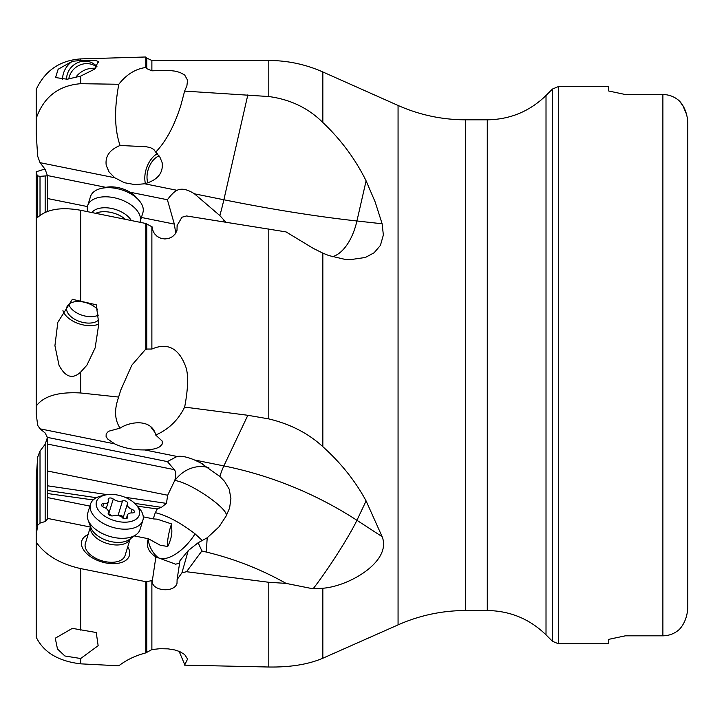 <?xml version="1.0" encoding="UTF-8"?>
<svg xmlns="http://www.w3.org/2000/svg" width="724" height="724" viewBox="0 0 724 724"><rect width="100%" height="100%" fill="white"/><g stroke="black" fill="none" stroke-linecap="round" stroke-linejoin="round"><path stroke-width="1.09" d="M90.391 527.045L47.54 518.402L47.54 497.569L47.54 518.963L45.16 521.524L40.019 523.099L37.675 525.316L36.2 535.208L36.2 637.165C43.594 652.324 58.418 661.211 80.681 663.845L80.681 658.514L64.889 655.998L57.504 649.021L55.259 638.224L72.346 628.36L96.238 632.514L98.147 645.69L80.681 658.514M89.894 506.094L47.54 497.569L47.368 437.387L167.389 461.595L177.054 456.464C181.525 455.785 187.326 456.953 194.457 459.975L223.87 465.912A332.226 285.319 -154.7 0 1 356.923 520.294L366.1 500.927C355.303 480.989 340.886 462.917 322.841 446.699L322.841 253.147L313.067 248.26L286.061 231.906L186.539 215.96L181.95 217.227L177.099 225.526L177.235 226.268M105.84 187.335L47.368 175.534L47.54 211.408L47.54 183.281M143.252 516.846L153.597 518.927A23.385 20.951 -5.6 0 1 155.388 512.683L157.189 508.945L161.434 507.334L166.439 503.388L167.678 495.243L47.54 471.016L47.54 437.423M145.841 581.68L151.877 580.675L151.877 649.564L145.841 652.894L145.841 581.68L80.681 568.593C60.173 563.96 45.341 555.145 36.2 542.158M151.877 580.675L152.33 580.757L155.877 556.91L153.407 555.154C147.958 550.611 146.194 545.353 148.112 539.38A25.974 14.815 -162.9 0 1 148.366 538.737L134.347 535.914M88.056 534.62A24.915 14.208 17.1 0 0 83.369 549.534A24.915 14.208 17.1 0 0 105.586 562.883A24.915 14.208 17.1 0 0 127.741 546.846M145.841 652.894C135.46 655.609 126.447 659.908 118.817 665.799L80.681 663.845M130.202 538.855L125.062 555.543A20.761 11.846 -162.9 0 1 105.224 561.634A20.761 11.846 -162.9 0 1 85.378 543.317L90.518 526.629M151.877 649.564L159.769 648.713L168.049 648.858L174.819 649.962L179.805 651.609L184.665 654.532L187.561 659.084L184.62 665.157L268.794 667.012C290.342 667.329 308.361 664.397 322.841 658.225L322.841 588.25L313.067 588.811L286.061 583.39L268.794 582.277L186.539 571.716L181.95 572.784L177.099 579.571L177.009 583.309C174.43 593.381 150.981 590.92 152.33 580.757M179.1 651.319L184.864 664.958M546.014 95.496L552.475 89.034L552.475 641.31L546.014 634.848L546.014 95.496C529.66 111.378 510.085 119.487 487.279 119.822L487.279 610.522L465.632 610.522L465.632 119.822C442.102 119.768 419.585 114.98 398.064 105.46L398.064 624.884L322.841 658.225M184.62 407.096L184.349 407.675C177.977 420.373 168.43 429.495 155.714 435.043C152.094 418.843 130.709 421.097 120.084 428.128C115.188 420.716 114.292 411.694 117.378 401.069L120.79 390.019L131.831 365.177L145.841 349.04L151.877 349.049C167.163 342.479 178.24 347.855 185.127 365.177C188.539 372.824 188.448 386.435 184.864 406.001L184.62 407.096L247.843 415.286L223.87 465.912A49.838 7.086 -78.6 0 0 219.815 476.446L224.567 481.351L229.218 489.189L230.911 498.619L229.599 508.058L226.078 516.14L219.055 526.819L207.254 537.76A49.838 7.086 -78.6 0 0 206.865 552.186C234.73 558.982 261.129 569.381 286.061 583.39M206.865 552.186L201.878 550.955L186.539 571.716M201.878 550.955L198.159 542.719L188.249 550.584L181.95 572.784M188.249 550.584L179.986 560.648L177.099 579.571M179.597 563.2L175.597 564.177L155.877 556.91M155.388 512.683C167.208 515.615 180.43 522.665 195.046 533.832L202.358 540.566M148.366 538.737L160.131 545.181L167.733 546.52A12.462 1.774 101.4 0 1 170.457 527.235A12.462 1.774 101.4 0 1 171.651 523.95L171.796 529.733C172.14 534.584 170.783 540.176 167.733 546.52M153.597 518.927L157.162 519.162L171.651 523.95M157.189 508.945L137.379 506.157M93.17 499.949L47.54 493.533M95.378 498.275L94.428 498.139L94.437 498.908M167.678 495.243L174.765 480.455C176.203 475.387 176.059 471.786 174.33 469.65L167.389 461.595M145.841 349.04L145.841 223.481L80.681 210.277C60.173 206.639 45.341 209.462 36.2 218.766L36.2 413.648L37.675 425.332L40.019 428.789L45.16 433.015L47.368 437.387M145.841 223.481L152.33 227.019L152.818 230.485M72.346 299.311L96.238 304.786L98.808 323.836L95.143 347.882L86.898 365.177L80.681 372.073C72.599 379.557 65.377 377.258 58.997 365.177L54.924 345.692L57.83 322.316L72.346 299.311M118.817 397.078L80.681 392.978C58.418 391.684 43.594 396.064 36.2 406.119M98.808 324.062A21.593 12.317 17.1 0 1 77.721 323.329A21.593 12.317 17.1 0 1 62.943 310.587M97.45 309.293A17.439 9.946 -162.9 0 0 83.513 302.053A17.439 9.946 -162.9 0 0 66.843 307.166A17.439 9.946 -162.9 0 0 83.513 322.551A17.439 9.946 -162.9 0 0 98.736 319.845M177.099 225.526L177.009 230.259L175.389 233.771L172.565 236.612L168.9 238.404L164.864 238.974L160.846 238.305L157.217 236.458L154.366 233.581L152.664 229.97L152.33 227.019M247.843 415.286L268.794 418.897C290.342 424.074 308.361 433.341 322.841 446.699M175.742 233.228L174.33 224.105L167.389 199.743L129.958 192.195M62.563 79.586A21.593 19.928 141.1 0 1 72.346 61.287L80.681 60.517L80.681 58.906C59.893 60.391 45.069 70.572 36.2 89.423L36.2 133.388L37.675 156.23L40.019 162.61L45.16 169.326L47.368 175.534M72.346 61.287L58.146 69.251L55.567 77.559L67.169 79.233L80.681 76.101L94.274 69.323L98.319 61.766L96.238 60.508A21.593 19.928 141.1 0 1 98.708 62.499M80.681 58.906L145.841 56.988L145.841 67.486C135.46 68.889 126.447 74.481 118.817 84.265L80.681 83.694C58.418 85.513 43.594 97.116 36.2 118.483M80.681 60.517L96.238 60.508M97.025 66.771A17.439 16.1 -38.9 0 0 83.513 61.214A17.439 16.1 -38.9 0 0 66.59 79.314M68.771 78.997A17.439 16.1 141.1 0 1 85.495 63.667A17.439 16.1 141.1 0 1 96.79 67.033M145.841 67.486L146.782 68.671L151.877 70.816L168.049 70.319L174.819 71.106L179.805 72.382L184.665 74.979L187.561 80.174L186.901 85.749L184.62 91.106L268.794 96.536C290.342 99.423 308.361 108.084 322.841 122.51C340.877 139.578 355.303 159.018 366.1 180.828L375.195 202.059L382.127 223.77L383.358 235.001L380.408 245.409L374.127 252.757L365.367 257.463L350.036 259.699L344.868 259.355L328.922 255.59L322.841 253.147M40.082 162.683L114.7 177.733L109.125 172.031L106.247 165.479C104.971 156.402 109.577 149.732 120.084 145.479L146.257 146.746L150.465 147.651L153.832 149.47L155.714 152.121C165.977 141.47 174.366 125.849 180.882 105.261L184.62 91.106M120.084 145.479C114.546 129.623 114.13 109.215 118.817 84.265M44.942 169.027L36.2 171.769L36.2 173.452L37.675 175.878L40.019 176.366L47.368 175.76M47.422 437.486L45.16 444.292L40.019 451.043L40.019 523.099M37.675 525.316L37.675 457.125L36.2 478.464L36.2 535.208M37.675 457.125L40.019 451.043M184.62 665.157L184.349 664.315M366.1 500.927L382.127 536.656C391.992 561.254 349.466 586.241 322.841 588.25M207.254 537.76L198.159 542.719M226.078 516.14C230.187 509.958 190.684 482.465 174.891 480.519L174.656 480.899M219.815 476.446L200.602 462.862L194.457 459.975M40.082 428.834L114.7 443.884C123.686 448.038 133.678 450.057 144.673 449.93L177.054 456.464M114.7 443.884L107.532 438.907L106.093 436.409L106.184 433.866L108.437 431.296L120.084 428.128M155.714 435.043L162.167 441.043L162.23 444.029L159.968 446.599C156.746 448.672 151.651 449.785 144.673 449.93M154.683 432.002A20.761 8.887 55.9 0 1 150.483 426.364M687.8 122.627L687.8 607.717L687.8 122.627C687.275 113.822 684.506 106.627 679.492 101.052C674.786 96.799 669.248 94.618 662.885 94.518L625.337 94.518L608.73 91.007L608.73 86.599L558.349 86.599L558.349 643.745L608.73 643.745L608.73 639.346L625.337 635.826L608.73 639.346M662.885 94.518L662.885 635.826L625.337 635.826M662.885 635.826C669.229 635.735 674.759 633.563 679.492 629.292C684.506 623.717 687.275 616.531 687.8 607.717M625.337 94.518L608.73 91.007M167.389 199.743C171.344 194.53 174.565 191.389 177.054 190.312C181.525 188.086 187.326 189.254 194.457 193.824L223.87 199.761A49.838 7.086 -78.6 0 1 219.815 215.562L225.861 222.15M219.815 215.562L194.457 193.824M114.7 177.733L124.401 182.72L134.954 184.611L144.673 183.778L177.054 190.312M155.714 152.121L159.923 157.162L162.167 162.719C163.38 173.099 157.551 180.122 144.673 183.778M145.424 183.606A20.761 12.742 108.5 0 1 144.8 178.403A20.761 12.742 108.5 0 1 157.28 153.678M159.099 155.913A17.439 10.706 -71.5 0 0 147.008 177.425A17.439 10.706 -71.5 0 0 147.85 182.891M36.2 173.452L36.2 218.766M686.696 114.645L683.058 106.057L679.492 101.052M98.374 315.121A17.439 9.946 17.1 0 1 85.495 316.126A17.439 9.946 17.1 0 1 68.816 304.252M135.931 504.565L138.737 507.651A27.412 15.629 -162.9 0 1 142.881 520.284L140.067 529.416A27.412 15.629 -162.9 0 1 136.031 534.728A27.412 15.629 -162.9 0 1 113.876 537.452A27.412 15.629 -162.9 0 1 88.038 519.932A27.412 15.629 -162.9 0 1 87.685 513.271L90.5 504.139A27.412 15.629 -162.9 0 1 101.034 496.031L105.089 495.062A22.426 12.788 -162.9 0 1 117.894 495.116A22.426 12.788 -162.9 0 1 135.931 504.565A22.426 12.788 -162.9 0 1 137.108 518.366A22.426 12.788 -162.9 0 1 117.894 521.479A22.426 12.788 -162.9 0 1 97.206 508.203A22.426 12.788 -162.9 0 1 105.089 495.062M142.881 520.284A27.412 15.629 -162.9 0 1 116.691 528.321A27.412 15.629 -162.9 0 1 90.5 504.139M127.524 516.846A6.715 3.828 -162.9 0 1 127.388 515.099A6.715 3.828 -162.9 0 1 132.148 512.927A3.077 1.756 17.1 0 0 134.329 511.931A3.077 1.756 17.1 0 0 132.148 509.424A6.715 3.828 -162.9 0 1 127.388 503.967A6.715 3.828 -162.9 0 1 127.524 503.642A3.077 1.756 17.1 0 0 127.578 503.488A3.077 1.756 17.1 0 0 126.012 501.252A3.077 1.756 17.1 0 0 122.528 500.881A6.715 3.828 -162.9 0 1 117.894 501.117A6.715 3.828 -162.9 0 1 113.27 499.017A3.077 1.756 17.1 0 0 110.256 497.958A3.077 1.756 17.1 0 0 108.211 498.954A3.077 1.756 17.1 0 0 108.274 499.759A6.715 3.828 -162.9 0 1 108.401 501.506A6.715 3.828 -162.9 0 1 103.641 503.678A3.077 1.756 17.1 0 0 101.46 504.673A3.077 1.756 17.1 0 0 103.641 507.171A6.715 3.828 -162.9 0 1 108.401 512.628A6.715 3.828 -162.9 0 1 108.274 512.963A3.077 1.756 17.1 0 0 108.211 513.117A3.077 1.756 17.1 0 0 111.143 515.832A3.077 1.756 17.1 0 0 113.27 515.723A6.715 3.828 -162.9 0 1 122.528 517.588A3.077 1.756 17.1 0 0 124.646 518.547A3.077 1.756 17.1 0 0 127.578 517.651A3.077 1.756 17.1 0 0 127.524 516.846L127.08 518.275M108.184 513.244L111.786 515.913M117.976 515.633C121.252 514.8 122.917 515.714 122.971 518.384M139.931 222.259A27.412 15.629 -162.9 0 0 140.067 221.843A27.412 15.629 -162.9 0 0 113.876 197.661A27.412 15.629 -162.9 0 0 87.685 205.707A27.412 15.629 -162.9 0 0 87.803 211.698M140.067 221.843L142.881 212.72A27.412 15.629 -162.9 0 0 138.737 200.086A27.412 15.629 -162.9 0 0 116.691 188.539A27.412 15.629 -162.9 0 0 101.034 188.466A27.412 15.629 -162.9 0 0 90.5 196.575L87.685 205.707M138.737 200.086L135.931 197A22.426 12.788 -162.9 0 0 117.894 187.552A22.426 12.788 -162.9 0 0 105.089 187.498L101.034 188.466M75.577 77.549A20.761 19.159 141.1 0 1 91.776 68.291A20.761 19.159 141.1 0 1 95.45 68.346M80.681 630.115L80.681 568.593M146.782 651.98L146.782 581.182M268.794 582.277L268.794 667.012M158.502 557.923A33.223 29.177 117.8 0 1 158.203 557.679A33.223 29.177 117.8 0 1 148.112 539.38M158.203 557.679A33.223 15.666 128.9 0 0 191.923 538.448A33.223 15.666 128.9 0 0 195.046 533.832M161.434 507.334L134.773 503.388M96.392 497.714L47.54 490.483M166.439 503.388L124.935 497.252M107.333 494.646L47.54 485.804M174.33 469.65L47.54 444.074M80.681 300.913L80.681 210.277M80.681 392.978L80.681 372.073M146.782 349.475L146.782 224.359M184.349 407.675L184.864 406.001M151.877 226.911L151.877 349.049M268.794 228.938L268.794 418.897M174.33 224.105L141.424 217.462M87.459 206.575L47.54 198.53M80.681 83.694L80.681 76.101M146.782 68.671L146.782 58.11L145.841 56.988M146.782 58.11L151.877 60.481L151.877 70.816M398.064 105.46L322.841 71.966C305.628 64.355 287.609 60.526 268.794 60.481L268.794 96.536M366.1 180.828L356.923 220.983L382.127 223.77M247.843 94.826L223.87 199.761A332.226 58.137 -167.1 0 0 356.923 220.983A49.838 26.942 -83.7 0 1 332.434 256.748M322.841 71.966L322.841 122.51M45.16 176.294L45.16 212.358M45.16 444.292L45.16 521.524M382.127 536.656L356.923 520.294A49.838 3.946 -57 0 1 313.067 588.811M157.398 508.854L156.655 510.058M174.765 480.455L174.891 480.519A33.223 29.177 117.8 0 1 208.91 467.758M221.96 221.535A33.223 1.964 154.9 0 1 224.567 220.621M40.082 176.366L47.313 175.805M40.019 176.366L40.019 215.254M37.675 217.2L37.675 175.878M130.157 538.891A20.761 11.846 -162.9 0 1 110.555 544.33A20.761 11.846 -162.9 0 1 90.536 526.683M136.031 534.728L129.243 539.543A21.874 12.48 -162.9 0 1 111.559 541.724A21.874 12.48 -162.9 0 1 90.934 527.742L88.038 519.932M132.148 509.424L131.071 512.945M102.699 506.719L103.641 503.678M108.718 513.759L113.27 499.017M118.021 515.506L122.528 500.881M125.379 219.282A20.761 11.846 -162.9 0 0 110.555 212.349A20.761 11.846 -162.9 0 0 95.758 213.29M131.261 220.485A21.874 12.48 -162.9 0 0 111.559 208.44A21.874 12.48 -162.9 0 0 91.876 212.512M186.711 86.355L186.892 85.749M268.794 60.481L151.877 60.481M200.584 462.898L203.725 464.555M552.475 89.034L558.349 86.599M552.475 641.31L558.349 643.745M546.014 634.848C529.66 618.966 510.085 610.857 487.279 610.522M487.279 119.822L465.632 119.822M465.632 610.522C442.102 610.576 419.585 615.364 398.064 624.884M126.311 518.574L127.388 515.099M108.166 513.406L108.401 512.628M106.238 508.529L108.401 501.506M123.071 517.968L127.388 503.967"/></g></svg>
